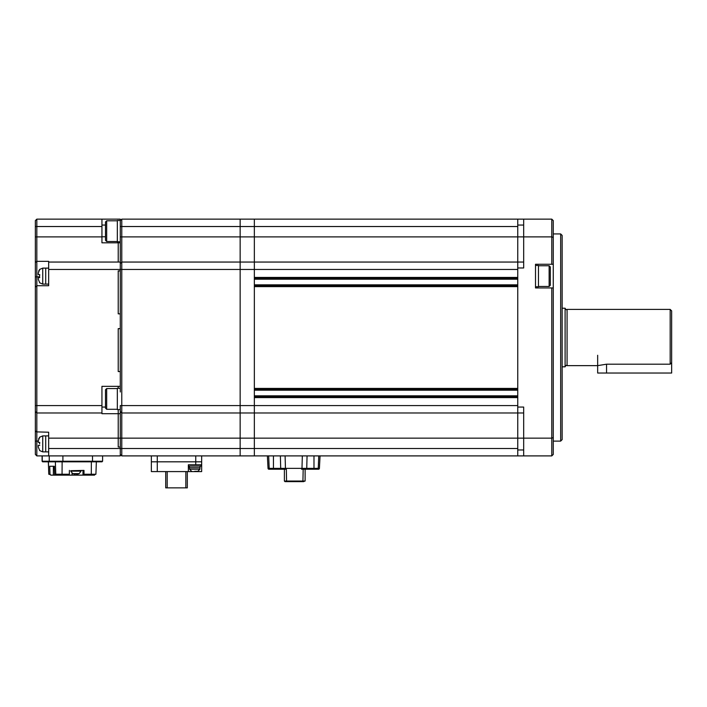 <?xml version="1.0" encoding="UTF-8"?>
<svg xmlns="http://www.w3.org/2000/svg" width="707" height="707" viewBox="0 0 707 707"><rect width="100%" height="100%" fill="white"/><g stroke="black" fill="none" stroke-linecap="round" stroke-linejoin="round"><path stroke-width="1.06" d="M523.675 262.05L517.754 262.05L517.754 236.898L517.754 267.971L523.675 267.971L523.675 219.135L254.352 219.135L254.352 277.436L517.754 277.436L517.754 269.447L254.352 269.447L254.352 455.9L121.772 455.9L121.772 448.503L120.287 448.503L120.287 455.9L36.826 455.9L35.35 454.424L35.35 220.619L36.826 219.135L36.826 455.9M36.826 219.135L101.941 219.135L101.941 242.81L118.219 242.81L118.219 262.05L118.219 241.803L118.219 242.81L120.287 242.81L120.287 226.532L121.772 226.532L121.772 236.898L240.15 236.898L240.15 262.05L240.15 226.532L121.772 226.532L121.772 219.135L240.15 219.135L240.15 226.532L254.352 226.532L254.352 219.135L240.15 219.135L240.15 236.898L551.787 236.88L551.787 219.135L517.754 219.135L517.754 236.898L517.754 226.532L254.352 226.532L254.352 262.05L240.15 262.05L240.15 455.9L240.15 448.503L121.772 448.503L121.772 438.146L120.287 438.146L120.287 447.018L118.219 447.018L118.219 438.146L118.219 447.018L120.287 447.018L120.287 448.503L48.668 448.503L48.668 432.224L36.49 431.88M517.754 262.05L254.352 262.05L254.352 269.447L240.15 269.447L240.15 412.985L121.772 412.985L121.772 438.146L240.15 438.146L240.15 448.503L254.352 448.503L254.352 455.9L517.754 455.9L517.754 412.985L240.15 412.985L240.15 438.146L254.352 438.146L254.352 448.503L517.754 448.503L517.754 267.971M517.754 278.328L254.352 278.328M517.754 285.725L254.352 285.725M517.754 388.426L517.754 286.618L254.352 286.618L254.352 388.426L517.754 388.426M517.754 389.31L254.352 389.31M517.754 396.707L254.352 396.707M120.287 236.898L121.772 236.898L121.772 405.588L517.754 405.588L517.754 397.599L254.352 397.599L254.352 438.146L551.787 438.154L551.787 287.943L553.272 287.943L553.272 437.606L551.787 438.154L551.787 455.9L553.272 454.424L553.272 437.606M560.669 233.937L562.145 235.413L562.145 439.621L560.669 441.106L560.669 233.937L553.272 233.937M553.272 287.943L553.272 220.619L551.787 219.135L535.508 219.135M551.787 455.9L523.675 455.9L523.675 407.064L517.754 407.064M523.675 455.9L517.754 455.9M553.272 264.268L535.508 264.268L535.508 287.943L551.787 287.943M551.787 264.268L551.787 236.88L553.272 237.428M523.675 412.985L517.754 412.985M120.287 242.81L120.287 262.05L48.668 262.05L48.668 261.343L36.826 261.343L35.35 262.483M120.287 262.05L120.287 270.931L118.219 270.931L118.219 313.846L120.287 313.846L120.287 328.64L118.219 328.64L118.219 371.555L120.287 371.555L120.287 386.349L101.941 386.349L101.941 412.985L36.826 412.985L35.35 411.509M120.287 270.931L120.287 313.846L118.219 313.846L118.219 270.931L120.287 270.931M120.287 328.64L120.287 371.555L118.219 371.555L118.219 328.64L120.287 328.64M118.219 386.349L118.219 388.276L118.219 386.349M101.941 412.985L101.941 413.692L118.219 413.692L118.219 438.146L120.287 438.146L120.287 411.509L120.287 413.692L118.219 413.692L118.219 409.583L118.219 438.146L48.668 438.146M35.35 287.21L36.826 285.725L48.668 285.725L48.668 262.05M101.941 219.135L120.287 219.135L120.287 226.532M48.668 455.9L48.668 448.503M36.826 432.224L35.695 431.084M101.941 407.064L105.493 407.064M105.493 225.056L101.941 225.056M101.941 236.774L105.493 236.774M106.677 409.291L105.493 408.107L105.493 389.751L106.677 388.567L106.677 409.291L117.327 409.291M120.287 391.978L120.287 386.349M120.287 388.276L117.327 388.276L117.327 409.583L120.287 409.583M106.677 241.511L105.493 240.327L105.493 221.98L106.677 220.796L106.677 241.511L117.327 241.511M120.287 220.496L117.327 220.496L117.327 241.803L120.287 241.803M39.574 443.881L39.733 442.458M39.742 450.545L38.311 447.116L38.311 445.366L39.742 445.366M48.668 435.892L45.708 435.892L45.708 451.879L42.747 451.879L39.574 450.545M38.311 445.366L38.311 447.116M39.742 442.405L38.311 442.405L38.311 440.655L39.742 437.226L38.646 438.844M39.574 437.226L42.747 435.892L45.708 435.892L45.708 451.879L48.668 451.879M39.574 276.11L39.733 274.678M39.742 282.765L38.311 279.336L38.311 277.586L39.742 277.586M48.668 268.121L45.708 268.121L45.708 284.099L42.747 284.099L39.574 282.765M38.311 277.586L38.311 279.336M39.742 274.625L38.311 274.625L38.311 272.875L39.742 269.447L38.646 271.064M39.574 269.447L42.747 268.121L45.708 268.121L45.708 284.099L48.668 284.099M272.849 469.218L282.844 469.218M285.107 455.9L285.442 468.379L280.697 468.379L280.379 455.9M302.331 455.9L301.986 468.379L285.442 468.379L285.902 469.218L268.916 469.218L273.441 469.218L273.441 468.379L269.19 468.379L268.669 455.9L273.441 455.9L273.441 468.379L280.697 468.379L281.13 469.218M314.58 468.379L314.58 469.218L313.988 469.218L318.512 469.218L306.661 469.218M307.059 455.9L306.741 468.379L301.986 468.379L301.536 469.218L306.299 469.218L306.741 468.379L313.988 468.379L313.988 455.9M318.769 455.9L318.247 468.379L317.54 469.218L318.247 468.379L313.988 468.379L313.988 469.218M267.379 455.9L268.033 468.379A0.884 0.884 90 0 0 268.916 469.218A0.884 0.884 -90 0 1 268.033 468.379L267.379 455.9L268.033 468.379L267.379 455.9L268.033 468.379L268.916 469.218M268.033 468.379L269.19 468.379L269.897 469.218M320.059 455.9L319.405 468.379L320.059 455.9L319.405 468.379L318.521 469.218A0.884 0.884 90 0 0 319.405 468.379M284.391 469.218L284.391 481.052L284.983 481.644L286.582 481.644L286.344 469.218M303.17 469.218L302.923 481.644L305.115 481.052L305.115 469.218M305.115 481.052L284.391 481.052M303.71 481.644L286.582 481.644M70.753 470.694L84 470.402L83.983 474.247L88.11 474.247M94.34 475.139L94.376 474.247L95.304 474.247L94.473 475.139L88.189 475.139L87.854 474.247L91.291 474.247L91.362 461.821L101.861 461.821L42.827 461.821A0.592 0.583 -90 0 1 42.243 461.229L42.243 455.9M65.495 474.247L64.92 474.247L65.495 474.247L64.876 475.139L56.224 475.139L55.243 474.247L69.366 474.247L69.392 470.402M48.341 461.821L48.774 474.247L48.412 461.821L62.128 461.821L62.057 474.247M91.291 474.247L95.913 474.247L96.355 461.821M83.983 474.247L83.841 475.139L88.189 475.139L87.854 474.247M83.841 475.139L77.903 475.139L77.903 474.017M72.061 473.31L72.061 475.139L77.903 475.139M72.061 475.139L69.224 475.139L69.366 474.247M64.805 474.247L64.876 475.139L69.224 475.139M48.836 474.247L49.994 474.247L49.72 466.258L54.351 466.258L54.625 474.247L56.304 474.247L56.33 475.139M54.625 474.247L55.535 475.139L50.904 475.139L49.994 474.247M56.224 475.139L55.535 475.139M53.37 475.139L53.37 466.258L54.351 466.258M49.384 474.247L50.904 475.139M75.136 474.15L72.6 473.61L74.836 474.15L75.835 473.61L77.169 474.15L79.219 473.61L76.992 473.637M79.202 473.61L81.022 471.136L70.797 471.136L72.697 473.628M76.983 474.15L75.985 473.61M72.848 473.637L75.826 473.637M76.674 474.158L76.674 473.628L77.169 474.15M48.668 269.447L240.15 269.447L240.15 262.05L121.772 262.05L120.287 263.534M121.772 405.588L121.772 412.985L120.287 411.509L120.287 405.588L121.772 405.588M201.672 461.821L201.672 455.9L201.672 461.821L151.36 461.821L151.36 471.587L188.354 471.587L188.354 464.782L201.672 464.782L201.672 461.821L151.36 461.821L151.36 455.9M121.772 219.135L120.287 220.619M120.287 454.424L121.772 455.9M187.32 471.587L187.32 487.865L165.721 487.865L165.721 471.587M167.197 487.865L167.197 471.587M185.844 487.865L185.844 471.587M194.717 471.286L197.827 471.286L194.717 471.286M200.046 466.107L200.046 467.742L189.396 467.742L189.396 466.107M200.938 464.782L200.938 466.107L188.504 466.107L188.504 464.782M201.672 464.782L201.672 471.587L188.354 471.587M549.127 265.752L550.311 266.937L550.311 285.283L549.127 286.468L549.127 265.752L538.469 265.752M535.508 286.759L538.469 286.759L538.469 265.452L535.508 265.452M565.105 308.517L566.289 309.701L567.076 309.401L567.076 365.634L566.289 365.342L565.105 366.518M597.662 355.276L597.662 373.031L671.65 373.031L671.65 310.886L670.174 309.401L670.174 364.193L606.544 364.193L597.662 365.634L567.076 365.634M562.145 308.217L565.105 308.217L565.105 366.818L562.145 366.818M671.65 362.629L670.174 364.193M517.754 279.212L254.352 279.212M517.754 284.841L254.352 284.841M517.754 390.202L254.352 390.202M517.754 395.823L254.352 395.823M523.675 449.979L517.754 449.979M523.675 225.056L517.754 225.056M101.941 405.588L35.35 405.588M101.941 226.532L35.35 226.532M101.941 236.898L35.35 236.898M38.311 441.106L35.35 441.106M39.619 276.852L35.35 276.852M42.747 435.892L42.747 451.879M42.747 268.121L42.747 284.099M92.52 455.9L92.52 461.229L62.905 461.229L62.905 455.9M102.595 455.9L102.595 461.229L92.52 461.229L92.431 461.821M49.243 455.9L49.243 461.229L42.093 461.229L42.685 461.821M62.817 461.821L62.905 461.229L49.243 461.229A0.592 0.583 -90 0 0 49.835 461.821M55.358 461.821L55.782 474.247M93.563 475.139L93.563 474.247M82.984 475.139L82.984 470.402M56.887 475.139L56.887 474.247M76.312 473.628L76.312 474.15M195.759 464.782L195.759 455.9M157.281 471.587L157.281 455.9M199.904 467.742L199.904 469.218L189.538 469.218L191.615 471.286M606.544 373.031L606.544 364.193M560.669 441.106L553.272 441.106M106.677 388.567L117.327 388.567M106.677 220.796L117.327 220.796M42.093 455.9L42.093 461.229M102.595 461.229L102.002 461.821M88.331 474.751L88.357 474.247M189.538 467.742L189.538 469.218M199.904 469.218L197.827 471.286M549.127 286.468L538.469 286.468M567.076 309.401L670.174 309.401"/></g></svg>
